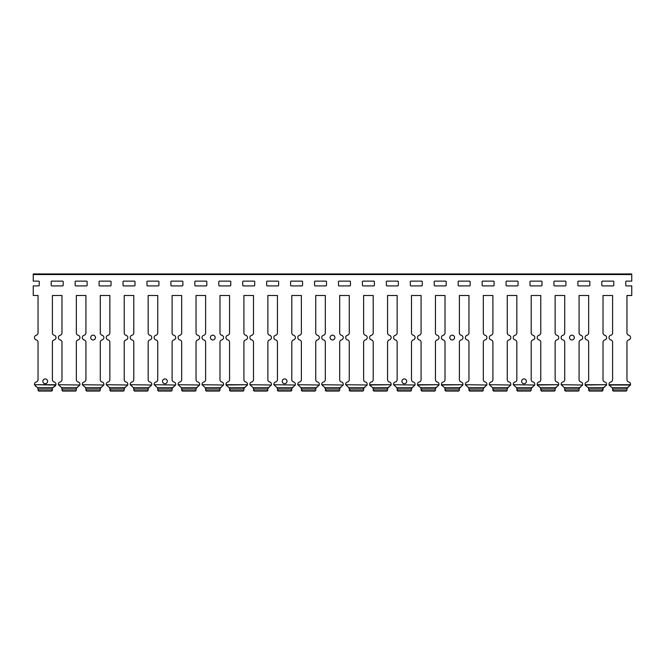 <?xml version="1.0" encoding="UTF-8"?>
<svg xmlns="http://www.w3.org/2000/svg" width="665" height="665" viewBox="0 0 665 665"><rect width="100%" height="100%" fill="white"/><g stroke="black" fill="none" stroke-linecap="round" stroke-linejoin="round"><path stroke-width="1" d="M626.962 295.609L631.75 295.484L631.75 285.908L626.364 285.908A0.599 0.599 0 0 1 625.765 285.31L625.765 281.719A0.599 0.599 0 0 1 626.364 281.12L631.75 281.12L631.75 273.938L33.25 273.938L33.25 281.12L38.636 281.12A0.599 0.599 0 0 1 39.235 281.719L39.235 285.31A0.599 0.599 0 0 1 38.636 285.908L33.25 285.908L33.25 295.484L38.038 295.484L33.25 295.484M612.598 379.665A2.394 2.394 0 0 1 610.803 381.984A2.394 2.394 0 0 0 612.598 379.665L612.598 342.217A2.394 2.394 0 0 0 610.803 339.898A2.394 2.394 0 0 1 610.803 335.26A2.394 2.394 0 0 0 612.598 332.941L612.598 295.609M603.022 295.609L603.022 332.941A2.394 2.394 0 0 0 604.817 335.26A2.394 2.394 0 0 1 604.817 339.898A2.394 2.394 0 0 0 603.022 342.217L603.022 379.665A2.394 2.394 0 0 0 604.817 381.984A2.394 2.394 0 0 1 606.58 384.711L606.538 384.885M588.658 379.665A2.394 2.394 0 0 1 586.863 381.984A2.394 2.394 0 0 0 588.658 379.665L588.658 342.217A2.394 2.394 0 0 0 586.863 339.898A2.394 2.394 0 0 1 586.863 335.26A2.394 2.394 0 0 0 588.658 332.941L588.658 295.609M579.082 295.609L579.082 332.941A2.394 2.394 0 0 0 580.877 335.26A2.394 2.394 0 0 1 580.877 339.898A2.394 2.394 0 0 0 579.082 342.217L579.082 379.665A2.394 2.394 0 0 0 580.877 381.984A2.394 2.394 0 0 1 582.64 384.711L582.598 384.885M564.718 379.665A2.394 2.394 0 0 1 562.923 381.984A2.394 2.394 0 0 0 564.718 379.665L564.718 342.217A2.394 2.394 0 0 0 562.923 339.898A2.394 2.394 0 0 1 562.923 335.26A2.394 2.394 0 0 0 564.718 332.941L564.718 295.609M555.142 295.609L555.142 332.941A2.394 2.394 0 0 0 556.938 335.26A2.394 2.394 0 0 1 556.938 339.898A2.394 2.394 0 0 0 555.142 342.217L555.142 379.665A2.394 2.394 0 0 0 556.938 381.984A2.394 2.394 0 0 1 558.7 384.711L558.658 384.885M540.778 379.665A2.394 2.394 0 0 1 538.982 381.984A2.394 2.394 0 0 0 540.778 379.665L540.778 342.217A2.394 2.394 0 0 0 538.982 339.898A2.394 2.394 0 0 1 538.982 335.26A2.394 2.394 0 0 0 540.778 332.941L540.778 295.609M531.202 295.609L531.202 332.941A2.394 2.394 0 0 0 532.998 335.26A2.394 2.394 0 0 1 532.998 339.898A2.394 2.394 0 0 0 531.202 342.217L531.202 379.665A2.394 2.394 0 0 0 532.998 381.984A2.394 2.394 0 0 1 534.76 384.711L534.718 384.885M516.838 379.665A2.394 2.394 0 0 1 515.043 381.984A2.394 2.394 0 0 0 516.838 379.665L516.838 342.217A2.394 2.394 0 0 0 515.043 339.898A2.394 2.394 0 0 1 515.043 335.26A2.394 2.394 0 0 0 516.838 332.941L516.838 295.609M507.262 295.609L507.262 332.941A2.394 2.394 0 0 0 509.058 335.26A2.394 2.394 0 0 1 509.058 339.898A2.394 2.394 0 0 0 507.262 342.217L507.262 379.665A2.394 2.394 0 0 0 509.058 381.984A2.394 2.394 0 0 1 510.82 384.711L510.778 384.885M492.898 379.665A2.394 2.394 0 0 1 491.102 381.984A2.394 2.394 0 0 0 492.898 379.665L492.898 342.217A2.394 2.394 0 0 0 491.102 339.898A2.394 2.394 0 0 1 491.102 335.26A2.394 2.394 0 0 0 492.898 332.941L492.898 295.609M483.322 295.609L483.322 332.941A2.394 2.394 0 0 0 485.118 335.26A2.394 2.394 0 0 1 485.118 339.898A2.394 2.394 0 0 0 483.322 342.217L483.322 379.665A2.394 2.394 0 0 0 485.118 381.984A2.394 2.394 0 0 1 486.88 384.711L486.838 384.885M468.958 379.665A2.394 2.394 0 0 1 467.163 381.984A2.394 2.394 0 0 0 468.958 379.665L468.958 342.217A2.394 2.394 0 0 0 467.163 339.898A2.394 2.394 0 0 1 467.163 335.26A2.394 2.394 0 0 0 468.958 332.941L468.958 295.609M459.382 295.609L459.382 332.941A2.394 2.394 0 0 0 461.178 335.26A2.394 2.394 0 0 1 461.178 339.898A2.394 2.394 0 0 0 459.382 342.217L459.382 379.665A2.394 2.394 0 0 0 461.178 381.984A2.394 2.394 0 0 1 462.94 384.711L462.898 384.885M445.018 379.665A2.394 2.394 0 0 1 443.223 381.984A2.394 2.394 0 0 0 445.018 379.665L445.018 342.217A2.394 2.394 0 0 0 443.223 339.898A2.394 2.394 0 0 1 443.223 335.26A2.394 2.394 0 0 0 445.018 332.941L445.018 295.609M435.442 295.609L435.442 332.941A2.394 2.394 0 0 0 437.238 335.26A2.394 2.394 0 0 1 437.238 339.898A2.394 2.394 0 0 0 435.442 342.217L435.442 379.665A2.394 2.394 0 0 0 437.238 381.984A2.394 2.394 0 0 1 439 384.711L438.958 384.885M421.078 379.665A2.394 2.394 0 0 1 419.283 381.984A2.394 2.394 0 0 0 421.078 379.665L421.078 342.217A2.394 2.394 0 0 0 419.283 339.898A2.394 2.394 0 0 1 419.283 335.26A2.394 2.394 0 0 0 421.078 332.941L421.078 295.609M411.502 295.609L411.502 332.941A2.394 2.394 0 0 0 413.298 335.26A2.394 2.394 0 0 1 413.298 339.898A2.394 2.394 0 0 0 411.502 342.217L411.502 379.665A2.394 2.394 0 0 0 413.298 381.984A2.394 2.394 0 0 1 415.06 384.711L415.018 384.885M397.138 379.665A2.394 2.394 0 0 1 395.343 381.984A2.394 2.394 0 0 0 397.138 379.665L397.138 342.217A2.394 2.394 0 0 0 395.343 339.898A2.394 2.394 0 0 1 395.343 335.26A2.394 2.394 0 0 0 397.138 332.941L397.138 295.609M387.562 295.609L387.562 332.941A2.394 2.394 0 0 0 389.358 335.26A2.394 2.394 0 0 1 389.358 339.898A2.394 2.394 0 0 0 387.562 342.217L387.562 379.665A2.394 2.394 0 0 0 389.358 381.984A2.394 2.394 0 0 1 391.12 384.711L391.078 384.885M373.198 379.665A2.394 2.394 0 0 1 371.403 381.984A2.394 2.394 0 0 0 373.198 379.665L373.198 342.217A2.394 2.394 0 0 0 371.403 339.898A2.394 2.394 0 0 1 371.403 335.26A2.394 2.394 0 0 0 373.198 332.941L373.198 295.609M363.622 295.609L363.622 332.941A2.394 2.394 0 0 0 365.418 335.26A2.394 2.394 0 0 1 365.418 339.898A2.394 2.394 0 0 0 363.622 342.217L363.622 379.665A2.394 2.394 0 0 0 365.418 381.984A2.394 2.394 0 0 1 367.18 384.711L367.138 384.885M349.258 379.665A2.394 2.394 0 0 1 347.463 381.984A2.394 2.394 0 0 0 349.258 379.665L349.258 342.217A2.394 2.394 0 0 0 347.463 339.898A2.394 2.394 0 0 1 347.463 335.26A2.394 2.394 0 0 0 349.258 332.941L349.258 295.609M339.682 295.609L339.682 332.941A2.394 2.394 0 0 0 341.478 335.26A2.394 2.394 0 0 1 341.478 339.898A2.394 2.394 0 0 0 339.682 342.217L339.682 379.665A2.394 2.394 0 0 0 341.478 381.984A2.394 2.394 0 0 1 343.24 384.711L343.198 384.885M325.318 379.665A2.394 2.394 0 0 1 323.522 381.984A2.394 2.394 0 0 0 325.318 379.665L325.318 342.217A2.394 2.394 0 0 0 323.522 339.898A2.394 2.394 0 0 1 323.522 335.26A2.394 2.394 0 0 0 325.318 332.941L325.318 295.609M315.742 295.609L315.742 332.941A2.394 2.394 0 0 0 317.538 335.26A2.394 2.394 0 0 1 317.538 339.898A2.394 2.394 0 0 0 315.742 342.217L315.742 379.665A2.394 2.394 0 0 0 317.538 381.984A2.394 2.394 0 0 1 319.3 384.711L319.258 384.885M301.378 379.665A2.394 2.394 0 0 1 299.582 381.984A2.394 2.394 0 0 0 301.378 379.665L301.378 342.217A2.394 2.394 0 0 0 299.582 339.898A2.394 2.394 0 0 1 299.582 335.26A2.394 2.394 0 0 0 301.378 332.941L301.378 295.609M291.802 295.609L291.802 332.941A2.394 2.394 0 0 0 293.598 335.26A2.394 2.394 0 0 1 293.598 339.898A2.394 2.394 0 0 0 291.802 342.217L291.802 379.665A2.394 2.394 0 0 0 293.598 381.984A2.394 2.394 0 0 1 295.36 384.711L295.318 384.885M277.438 379.665A2.394 2.394 0 0 1 275.643 381.984A2.394 2.394 0 0 0 277.438 379.665L277.438 342.217A2.394 2.394 0 0 0 275.643 339.898A2.394 2.394 0 0 1 275.643 335.26A2.394 2.394 0 0 0 277.438 332.941L277.438 295.609M267.862 295.609L267.862 332.941A2.394 2.394 0 0 0 269.657 335.26A2.394 2.394 0 0 1 269.657 339.898A2.394 2.394 0 0 0 267.862 342.217L267.862 379.665A2.394 2.394 0 0 0 269.657 381.984A2.394 2.394 0 0 1 271.42 384.711L271.378 384.885M253.498 379.665A2.394 2.394 0 0 1 251.703 381.984A2.394 2.394 0 0 0 253.498 379.665L253.498 342.217A2.394 2.394 0 0 0 251.703 339.898A2.394 2.394 0 0 1 251.703 335.26A2.394 2.394 0 0 0 253.498 332.941L253.498 295.609M243.922 295.609L243.922 332.941A2.394 2.394 0 0 0 245.718 335.26A2.394 2.394 0 0 1 245.718 339.898A2.394 2.394 0 0 0 243.922 342.217L243.922 379.665A2.394 2.394 0 0 0 245.718 381.984A2.394 2.394 0 0 1 247.48 384.711L247.438 384.885M229.558 379.665A2.394 2.394 0 0 1 227.763 381.984A2.394 2.394 0 0 0 229.558 379.665L229.558 342.217A2.394 2.394 0 0 0 227.763 339.898A2.394 2.394 0 0 1 227.763 335.26A2.394 2.394 0 0 0 229.558 332.941L229.558 295.609M219.982 295.609L219.982 332.941A2.394 2.394 0 0 0 221.778 335.26A2.394 2.394 0 0 1 221.778 339.898A2.394 2.394 0 0 0 219.982 342.217L219.982 379.665A2.394 2.394 0 0 0 221.778 381.984A2.394 2.394 0 0 1 223.54 384.711L223.498 384.885M205.618 379.665A2.394 2.394 0 0 1 203.822 381.984A2.394 2.394 0 0 0 205.618 379.665L205.618 342.217A2.394 2.394 0 0 0 203.822 339.898A2.394 2.394 0 0 1 203.822 335.26A2.394 2.394 0 0 0 205.618 332.941L205.618 295.609M196.042 295.609L196.042 332.941A2.394 2.394 0 0 0 197.838 335.26A2.394 2.394 0 0 1 197.838 339.898A2.394 2.394 0 0 0 196.042 342.217L196.042 379.665A2.394 2.394 0 0 0 197.838 381.984A2.394 2.394 0 0 1 199.6 384.711L199.558 384.885M181.678 379.665A2.394 2.394 0 0 1 179.883 381.984A2.394 2.394 0 0 0 181.678 379.665L181.678 342.217A2.394 2.394 0 0 0 179.883 339.898A2.394 2.394 0 0 1 179.883 335.26A2.394 2.394 0 0 0 181.678 332.941L181.678 295.609M172.102 295.609L172.102 332.941A2.394 2.394 0 0 0 173.898 335.26A2.394 2.394 0 0 1 173.898 339.898A2.394 2.394 0 0 0 172.102 342.217L172.102 379.665A2.394 2.394 0 0 0 173.898 381.984A2.394 2.394 0 0 1 175.66 384.711L175.618 384.885M157.738 379.665A2.394 2.394 0 0 1 155.942 381.984A2.394 2.394 0 0 0 157.738 379.665L157.738 342.217A2.394 2.394 0 0 0 155.942 339.898A2.394 2.394 0 0 1 155.942 335.26A2.394 2.394 0 0 0 157.738 332.941L157.738 295.609M148.162 295.609L148.162 332.941A2.394 2.394 0 0 0 149.958 335.26A2.394 2.394 0 0 1 149.958 339.898A2.394 2.394 0 0 0 148.162 342.217L148.162 379.665A2.394 2.394 0 0 0 149.958 381.984A2.394 2.394 0 0 1 151.72 384.711L151.678 384.885M133.798 379.665A2.394 2.394 0 0 1 132.003 381.984A2.394 2.394 0 0 0 133.798 379.665L133.798 342.217A2.394 2.394 0 0 0 132.003 339.898A2.394 2.394 0 0 1 132.003 335.26A2.394 2.394 0 0 0 133.798 332.941L133.798 295.609M124.222 295.609L124.222 332.941A2.394 2.394 0 0 0 126.017 335.26A2.394 2.394 0 0 1 126.017 339.898A2.394 2.394 0 0 0 124.222 342.217L124.222 379.665A2.394 2.394 0 0 0 126.017 381.984A2.394 2.394 0 0 1 127.78 384.711L127.738 384.885M109.858 379.665A2.394 2.394 0 0 1 108.062 381.984A2.394 2.394 0 0 0 109.858 379.665L109.858 342.217A2.394 2.394 0 0 0 108.062 339.898A2.394 2.394 0 0 1 108.062 335.26A2.394 2.394 0 0 0 109.858 332.941L109.858 295.609M100.282 295.609L100.282 332.941A2.394 2.394 0 0 0 102.078 335.26A2.394 2.394 0 0 1 102.078 339.898A2.394 2.394 0 0 0 100.282 342.217L100.282 379.665A2.394 2.394 0 0 0 102.078 381.984A2.394 2.394 0 0 1 103.84 384.711L103.798 384.885M85.918 379.665A2.394 2.394 0 0 1 84.123 381.984A2.394 2.394 0 0 0 85.918 379.665L85.918 342.217A2.394 2.394 0 0 0 84.123 339.898A2.394 2.394 0 0 1 84.123 335.26A2.394 2.394 0 0 0 85.918 332.941L85.918 295.609M76.342 295.609L76.342 332.941A2.394 2.394 0 0 0 78.138 335.26A2.394 2.394 0 0 1 78.138 339.898A2.394 2.394 0 0 0 76.342 342.217L76.342 379.665A2.394 2.394 0 0 0 78.138 381.984A2.394 2.394 0 0 1 79.9 384.711L79.858 384.885M61.978 379.665A2.394 2.394 0 0 1 60.183 381.984A2.394 2.394 0 0 0 61.978 379.665L61.978 342.217A2.394 2.394 0 0 0 60.183 339.898A2.394 2.394 0 0 1 60.183 335.26A2.394 2.394 0 0 0 61.978 332.941L61.978 295.609M52.402 295.609L52.402 332.941A2.394 2.394 0 0 0 54.198 335.26A2.394 2.394 0 0 1 54.198 339.898A2.394 2.394 0 0 0 52.402 342.217L52.402 379.665A2.394 2.394 0 0 0 54.198 381.984A2.394 2.394 0 0 1 55.96 384.711L34.48 384.711A2.394 2.394 0 0 1 36.242 381.984A2.394 2.394 0 0 0 38.038 379.665L38.038 342.217A2.394 2.394 0 0 0 36.242 339.898A2.394 2.394 0 0 1 36.242 335.26A2.394 2.394 0 0 0 38.038 332.941L38.038 295.609M631.75 295.484L626.962 295.484L626.962 332.941A2.394 2.394 0 0 0 628.758 335.26A2.394 2.394 0 0 1 628.758 339.898A2.394 2.394 0 0 0 626.962 342.217L626.962 379.665A2.394 2.394 0 0 0 628.758 381.984A2.394 2.394 0 0 1 630.52 384.711L630.478 384.885M626.962 389.208L627.344 387.645L628.758 386.623L627.029 388.368M630.478 384.894L630.312 385.343M609.248 385.343L612.216 387.645L613.271 391.053L612.698 390.463A1.197 1.197 0 0 1 612.598 389.981M626.962 389.981A1.197 1.197 0 0 1 626.862 390.463L626.289 391.053L626.962 389.981M603.022 389.981A1.197 1.197 0 0 1 602.922 390.463L602.349 391.053L603.404 387.645L604.817 386.623L603.089 388.368M606.538 384.894L606.372 385.343M585.308 385.343L588.276 387.645L589.331 391.053L588.758 390.463A1.197 1.197 0 0 1 588.658 389.981M579.082 389.208L579.464 387.645L580.877 386.623L579.149 388.368M582.598 384.894L582.432 385.343M580.877 386.623L582.565 385.018L561.16 384.711L564.336 387.645L565.391 391.053L564.818 390.463A1.197 1.197 0 0 1 564.718 389.981M579.082 389.981A1.197 1.197 0 0 1 578.982 390.463L578.409 391.053L579.082 389.981M555.142 389.208L555.524 387.645L556.938 386.623L555.208 388.368M558.658 384.894L558.492 385.343M537.428 385.343L540.396 387.645L541.451 391.053L540.878 390.463A1.197 1.197 0 0 1 540.778 389.981M555.142 389.981A1.197 1.197 0 0 1 555.042 390.463L554.469 391.053L555.142 389.981M531.202 389.208L531.584 387.645L532.998 386.623L531.269 388.368M534.718 384.894L534.552 385.343M532.998 386.623L534.685 385.018L513.28 384.711L516.456 387.645L517.511 391.053L516.938 390.463A1.197 1.197 0 0 1 516.838 389.981M531.202 389.981A1.197 1.197 0 0 1 531.102 390.463L530.529 391.053L531.202 389.981M507.262 389.208L507.644 387.645L509.058 386.623L507.329 388.368M510.778 384.894L510.612 385.343M509.058 386.623L510.745 385.018L489.34 384.711L492.516 387.645L493.571 391.053L492.998 390.463A1.197 1.197 0 0 1 492.898 389.981M507.262 389.981A1.197 1.197 0 0 1 507.162 390.463L506.589 391.053L507.262 389.981M483.322 389.208L483.704 387.645L485.118 386.623L483.389 388.368M486.838 384.894L486.672 385.343M485.118 386.623L486.805 385.018L465.4 384.711L468.576 387.645L469.631 391.053L469.058 390.463A1.197 1.197 0 0 1 468.958 389.981M483.322 389.981A1.197 1.197 0 0 1 483.222 390.463L482.649 391.053L483.322 389.981M459.382 389.208L459.764 387.645L461.178 386.623L459.449 388.368A2.394 2.394 0 0 0 459.407 388.601M462.898 384.894L462.732 385.343M441.668 385.343L444.636 387.645L445.691 391.053L445.118 390.463A1.197 1.197 0 0 1 445.018 389.981M459.382 389.981A1.197 1.197 0 0 1 459.282 390.463L458.709 391.053L459.382 389.981M435.442 389.208L435.824 387.645L437.238 386.623L435.508 388.368M438.958 384.894L438.792 385.343M417.728 385.343L420.696 387.645L421.751 391.053L421.178 390.463A1.197 1.197 0 0 1 421.078 389.981M435.442 389.981A1.197 1.197 0 0 1 435.342 390.463L434.769 391.053L435.442 389.981M411.502 389.208L411.884 387.645L413.298 386.623L411.569 388.368M415.018 384.894L414.852 385.343M413.298 386.623L414.985 385.018L393.58 384.711L396.756 387.645L397.811 391.053L397.238 390.463A1.197 1.197 0 0 1 397.138 389.981M411.502 389.981A1.197 1.197 0 0 1 411.402 390.463L410.829 391.053L411.502 389.981M387.562 389.208L387.944 387.645L389.358 386.623L387.629 388.368M391.078 384.894L390.912 385.343M369.848 385.343L372.816 387.645L373.871 391.053L373.298 390.463A1.197 1.197 0 0 1 373.198 389.981M387.562 389.981A1.197 1.197 0 0 1 387.462 390.463L386.889 391.053L387.562 389.981M363.622 389.208L364.004 387.645L365.418 386.623L363.688 388.368M367.138 384.894L366.972 385.343M365.418 386.623L367.105 385.018L345.7 384.711L348.876 387.645L349.931 391.053L349.358 390.463A1.197 1.197 0 0 1 349.258 389.981M363.622 389.981A1.197 1.197 0 0 1 363.522 390.463L362.949 391.053L363.622 389.981M339.682 389.208L340.064 387.645L341.478 386.623L339.749 388.368M343.198 384.894L343.032 385.343M341.478 386.623L343.165 385.018L321.76 384.711L324.936 387.645L325.991 391.053L325.418 390.463A1.197 1.197 0 0 1 325.318 389.981M339.682 389.981A1.197 1.197 0 0 1 339.582 390.463L339.009 391.053L339.682 389.981M315.742 389.208L316.124 387.645L317.538 386.623L315.809 388.368M319.258 384.894L319.092 385.343M317.538 386.623L319.225 385.018L297.82 384.711L300.996 387.645L302.051 391.053L301.478 390.463A1.197 1.197 0 0 1 301.378 389.981M315.742 389.981A1.197 1.197 0 0 1 315.642 390.463L315.069 391.053L315.742 389.981M291.802 389.981A1.197 1.197 0 0 1 291.702 390.463L291.129 391.053L292.184 387.645L293.598 386.623L291.869 388.368M295.318 384.894L295.152 385.343M293.598 386.623L295.285 385.018L273.88 384.711L277.056 387.645L278.111 391.053L277.538 390.463A1.197 1.197 0 0 1 277.438 389.981M267.862 389.208L268.244 387.645L269.657 386.623L267.928 388.368M271.378 384.894L271.212 385.343M269.657 386.623L271.345 385.018L249.94 384.711L253.116 387.645L254.171 391.053L253.598 390.463A1.197 1.197 0 0 1 253.498 389.981M267.862 389.981A1.197 1.197 0 0 1 267.762 390.463L267.189 391.053L267.862 389.981M243.922 389.208L244.304 387.645L245.718 386.623L243.988 388.368M247.438 384.894L247.272 385.343M226.208 385.343L229.176 387.645L230.231 391.053L229.658 390.463A1.197 1.197 0 0 1 229.558 389.981M243.922 389.981A1.197 1.197 0 0 1 243.822 390.463L243.249 391.053L243.922 389.981M219.982 389.208L220.364 387.645L221.778 386.623L220.049 388.368M223.498 384.894L223.332 385.343M221.778 386.623L223.465 385.018L202.06 384.711L205.236 387.645L206.291 391.053L205.718 390.463A1.197 1.197 0 0 1 205.618 389.981M219.982 389.981A1.197 1.197 0 0 1 219.882 390.463L219.309 391.053L219.982 389.981M196.042 389.208L196.424 387.645L197.838 386.623L196.108 388.368M199.558 384.894L199.392 385.343M197.838 386.623L199.525 385.018L178.12 384.711L181.296 387.645L182.351 391.053L181.778 390.463A1.197 1.197 0 0 1 181.678 389.981M196.042 389.981A1.197 1.197 0 0 1 195.942 390.463L195.369 391.053L196.042 389.981M172.102 389.208L172.484 387.645L173.898 386.623L172.169 388.368M175.618 384.894L175.452 385.343M173.898 386.623L175.585 385.018L154.18 384.711L157.356 387.645L158.411 391.053L157.838 390.463A1.197 1.197 0 0 1 157.738 389.981M172.102 389.981A1.197 1.197 0 0 1 172.002 390.463L171.429 391.053L172.102 389.981M148.162 389.208L148.544 387.645L149.958 386.623L148.228 388.368M151.678 384.894L151.512 385.343M149.958 386.623L151.645 385.018L130.24 384.711L133.416 387.645L134.471 391.053L133.898 390.463A1.197 1.197 0 0 1 133.798 389.981M148.162 389.981A1.197 1.197 0 0 1 148.062 390.463L147.489 391.053L148.162 389.981M124.222 389.208L124.604 387.645L126.017 386.623L124.289 388.368M127.738 384.894L127.572 385.343M126.017 386.623L127.705 385.018L106.3 384.711L109.476 387.645L110.531 391.053L109.958 390.463A1.197 1.197 0 0 1 109.858 389.981M124.222 389.981A1.197 1.197 0 0 1 124.122 390.463L123.549 391.053L124.222 389.981M100.282 389.208L100.664 387.645L102.078 386.623L100.349 388.368M103.798 384.894L103.632 385.343M102.078 386.623L103.765 385.018L82.36 384.711L85.536 387.645L86.591 391.053L86.018 390.463A1.197 1.197 0 0 1 85.918 389.981M100.282 389.981A1.197 1.197 0 0 1 100.182 390.463L99.609 391.053L100.282 389.981M76.342 389.208L76.724 387.645L78.138 386.623L76.409 388.368M79.858 384.894L79.692 385.343M78.138 386.623L79.825 385.018L58.42 384.711L61.596 387.645L62.651 391.053L62.078 390.463A1.197 1.197 0 0 1 61.978 389.981M76.342 389.981A1.197 1.197 0 0 1 76.242 390.463L75.669 391.053L76.342 389.981M55.336 385.949L54.198 386.623L55.885 385.018L34.48 384.711L36.242 386.623L35.37 386.19M55.07 386.19L52.784 387.645L37.656 387.645L38.711 391.053L38.138 390.463A1.197 1.197 0 0 1 38.038 389.981M53.408 386.988L52.751 387.695M52.402 389.208L52.402 389.981A1.197 1.197 0 0 1 52.302 390.463L51.729 391.053L52.784 387.645M602.424 285.908A0.599 0.599 0 0 1 601.825 285.31L601.825 281.719A0.599 0.599 0 0 1 602.424 281.12L613.197 281.12A0.599 0.599 0 0 1 613.795 281.719L613.795 285.31A0.599 0.599 0 0 1 613.197 285.908L602.424 285.908A0.599 0.599 0 0 1 601.825 285.31M578.484 285.908A0.599 0.599 0 0 1 577.885 285.31L577.885 281.719A0.599 0.599 0 0 1 578.484 281.12L589.257 281.12A0.599 0.599 0 0 1 589.855 281.719L589.855 285.31A0.599 0.599 0 0 1 589.257 285.908L578.484 285.908A0.599 0.599 0 0 1 577.885 285.31M554.543 285.908A0.599 0.599 0 0 1 553.945 285.31L553.945 281.719A0.599 0.599 0 0 1 554.543 281.12L565.317 281.12A0.599 0.599 0 0 1 565.915 281.719L565.915 285.31A0.599 0.599 0 0 1 565.317 285.908L554.543 285.908A0.599 0.599 0 0 1 553.945 285.31M530.604 285.908A0.599 0.599 0 0 1 530.005 285.31L530.005 281.719A0.599 0.599 0 0 1 530.604 281.12L541.376 281.12A0.599 0.599 0 0 1 541.975 281.719L541.975 285.31A0.599 0.599 0 0 1 541.376 285.908L530.604 285.908A0.599 0.599 0 0 1 530.005 285.31M506.663 285.908A0.599 0.599 0 0 1 506.065 285.31L506.065 281.719A0.599 0.599 0 0 1 506.663 281.12L517.437 281.12A0.599 0.599 0 0 1 518.035 281.719L518.035 285.31A0.599 0.599 0 0 1 517.437 285.908L506.663 285.908A0.599 0.599 0 0 1 506.065 285.31M482.724 285.908A0.599 0.599 0 0 1 482.125 285.31L482.125 281.719A0.599 0.599 0 0 1 482.724 281.12L493.496 281.12A0.599 0.599 0 0 1 494.095 281.719L494.095 285.31A0.599 0.599 0 0 1 493.496 285.908L482.724 285.908A0.599 0.599 0 0 1 482.125 285.31M458.784 285.908A0.599 0.599 0 0 1 458.185 285.31L458.185 281.719A0.599 0.599 0 0 1 458.784 281.12L469.557 281.12A0.599 0.599 0 0 1 470.155 281.719L470.155 285.31A0.599 0.599 0 0 1 469.557 285.908L458.784 285.908A0.599 0.599 0 0 1 458.185 285.31M434.844 285.908A0.599 0.599 0 0 1 434.245 285.31L434.245 281.719A0.599 0.599 0 0 1 434.844 281.12L445.617 281.12A0.599 0.599 0 0 1 446.215 281.719L446.215 285.31A0.599 0.599 0 0 1 445.617 285.908L434.844 285.908A0.599 0.599 0 0 1 434.245 285.31M410.904 285.908A0.599 0.599 0 0 1 410.305 285.31L410.305 281.719A0.599 0.599 0 0 1 410.904 281.12L421.676 281.12A0.599 0.599 0 0 1 422.275 281.719L422.275 285.31A0.599 0.599 0 0 1 421.676 285.908L410.904 285.908A0.599 0.599 0 0 1 410.305 285.31M386.964 285.908A0.599 0.599 0 0 1 386.365 285.31L386.365 281.719A0.599 0.599 0 0 1 386.964 281.12L397.737 281.12A0.599 0.599 0 0 1 398.335 281.719L398.335 285.31A0.599 0.599 0 0 1 397.737 285.908L386.964 285.908A0.599 0.599 0 0 1 386.365 285.31M363.024 285.908A0.599 0.599 0 0 1 362.425 285.31L362.425 281.719A0.599 0.599 0 0 1 363.024 281.12L373.797 281.12A0.599 0.599 0 0 1 374.395 281.719L374.395 285.31A0.599 0.599 0 0 1 373.797 285.908L363.024 285.908A0.599 0.599 0 0 1 362.425 285.31M339.084 285.908A0.599 0.599 0 0 1 338.485 285.31L338.485 281.719A0.599 0.599 0 0 1 339.084 281.12L349.857 281.12A0.599 0.599 0 0 1 350.455 281.719L350.455 285.31A0.599 0.599 0 0 1 349.857 285.908L339.084 285.908A0.599 0.599 0 0 1 338.485 285.31M315.144 285.908A0.599 0.599 0 0 1 314.545 285.31L314.545 281.719A0.599 0.599 0 0 1 315.144 281.12L325.916 281.12A0.599 0.599 0 0 1 326.515 281.719L326.515 285.31A0.599 0.599 0 0 1 325.916 285.908L315.144 285.908A0.599 0.599 0 0 1 314.545 285.31M291.204 285.908A0.599 0.599 0 0 1 290.605 285.31L290.605 281.719A0.599 0.599 0 0 1 291.204 281.12L301.976 281.12A0.599 0.599 0 0 1 302.575 281.719L302.575 285.31A0.599 0.599 0 0 1 301.976 285.908L291.204 285.908A0.599 0.599 0 0 1 290.605 285.31M267.264 285.908A0.599 0.599 0 0 1 266.665 285.31L266.665 281.719A0.599 0.599 0 0 1 267.264 281.12L278.037 281.12A0.599 0.599 0 0 1 278.635 281.719L278.635 285.31A0.599 0.599 0 0 1 278.037 285.908L267.264 285.908A0.599 0.599 0 0 1 266.665 285.31M243.324 285.908A0.599 0.599 0 0 1 242.725 285.31L242.725 281.719A0.599 0.599 0 0 1 243.324 281.12L254.097 281.12A0.599 0.599 0 0 1 254.695 281.719L254.695 285.31A0.599 0.599 0 0 1 254.097 285.908L243.324 285.908A0.599 0.599 0 0 1 242.725 285.31M219.384 285.908A0.599 0.599 0 0 1 218.785 285.31L218.785 281.719A0.599 0.599 0 0 1 219.384 281.12L230.157 281.12A0.599 0.599 0 0 1 230.755 281.719L230.755 285.31A0.599 0.599 0 0 1 230.157 285.908L219.384 285.908A0.599 0.599 0 0 1 218.785 285.31M195.444 285.908A0.599 0.599 0 0 1 194.845 285.31L194.845 281.719A0.599 0.599 0 0 1 195.444 281.12L206.217 281.12A0.599 0.599 0 0 1 206.815 281.719L206.815 285.31A0.599 0.599 0 0 1 206.217 285.908L195.444 285.908A0.599 0.599 0 0 1 194.845 285.31M171.504 285.908A0.599 0.599 0 0 1 170.905 285.31L170.905 281.719A0.599 0.599 0 0 1 171.504 281.12L182.276 281.12A0.599 0.599 0 0 1 182.875 281.719L182.875 285.31A0.599 0.599 0 0 1 182.276 285.908L171.504 285.908A0.599 0.599 0 0 1 170.905 285.31M147.564 285.908A0.599 0.599 0 0 1 146.965 285.31L146.965 281.719A0.599 0.599 0 0 1 147.564 281.12L158.337 281.12A0.599 0.599 0 0 1 158.935 281.719L158.935 285.31A0.599 0.599 0 0 1 158.337 285.908L147.564 285.908A0.599 0.599 0 0 1 146.965 285.31M123.624 285.908A0.599 0.599 0 0 1 123.025 285.31L123.025 281.719A0.599 0.599 0 0 1 123.624 281.12L134.397 281.12A0.599 0.599 0 0 1 134.995 281.719L134.995 285.31A0.599 0.599 0 0 1 134.397 285.908L123.624 285.908A0.599 0.599 0 0 1 123.025 285.31M99.684 285.908A0.599 0.599 0 0 1 99.085 285.31L99.085 281.719A0.599 0.599 0 0 1 99.684 281.12L110.457 281.12A0.599 0.599 0 0 1 111.055 281.719L111.055 285.31A0.599 0.599 0 0 1 110.457 285.908L99.684 285.908A0.599 0.599 0 0 1 99.085 285.31M75.744 285.908A0.599 0.599 0 0 1 75.145 285.31L75.145 281.719A0.599 0.599 0 0 1 75.744 281.12L86.517 281.12A0.599 0.599 0 0 1 87.115 281.719L87.115 285.31A0.599 0.599 0 0 1 86.517 285.908L75.744 285.908A0.599 0.599 0 0 1 75.145 285.31M51.803 285.908A0.599 0.599 0 0 1 51.205 285.31L51.205 281.719A0.599 0.599 0 0 1 51.803 281.12L62.577 281.12A0.599 0.599 0 0 1 63.175 281.719L63.175 285.31A0.599 0.599 0 0 1 62.577 285.908L51.803 285.908A0.599 0.599 0 0 1 51.205 285.31M612.598 295.484L603.022 295.484M588.658 295.484L579.082 295.484M564.718 295.484L555.142 295.484M540.778 295.484L531.202 295.484M516.838 295.484L507.262 295.484M492.898 295.484L483.322 295.484M468.958 295.484L459.382 295.484M445.018 295.484L435.442 295.484M421.078 295.484L411.502 295.484M397.138 295.484L387.562 295.484M373.198 295.484L363.622 295.484M349.258 295.484L339.682 295.484M325.318 295.484L315.742 295.484M301.378 295.484L291.802 295.484M277.438 295.484L267.862 295.484M253.498 295.484L243.922 295.484M229.558 295.484L219.982 295.484M205.618 295.484L196.042 295.484M181.678 295.484L172.102 295.484M157.738 295.484L148.162 295.484M133.798 295.484L124.222 295.484M109.858 295.484L100.282 295.484M85.918 295.484L76.342 295.484M61.978 295.484L52.402 295.484M626.962 389.058L612.598 389.058L626.962 389.058M628.758 386.623L630.52 384.711L609.04 384.711A2.394 2.394 0 0 1 610.803 381.984M571.9 335.185A2.394 2.394 0 0 1 573.97 338.776A2.394 2.394 0 0 1 569.83 338.776A2.394 2.394 0 0 1 571.9 335.185M452.2 335.185A2.394 2.394 0 0 1 454.27 338.776A2.394 2.394 0 0 1 450.13 338.776A2.394 2.394 0 0 1 452.2 335.185M332.5 335.185A2.394 2.394 0 0 1 334.57 338.776A2.394 2.394 0 0 1 330.43 338.776A2.394 2.394 0 0 1 332.5 335.185M212.8 335.185A2.394 2.394 0 0 1 214.87 338.776A2.394 2.394 0 0 1 210.73 338.776A2.394 2.394 0 0 1 212.8 335.185M93.1 335.185A2.394 2.394 0 0 1 95.17 338.776A2.394 2.394 0 0 1 91.03 338.776A2.394 2.394 0 0 1 93.1 335.185M524.02 378.917A2.394 2.394 0 0 1 526.09 382.508A2.394 2.394 0 0 1 521.95 382.508A2.394 2.394 0 0 1 524.02 378.917M404.32 378.917A2.394 2.394 0 0 1 406.39 382.508A2.394 2.394 0 0 1 402.25 382.508A2.394 2.394 0 0 1 404.32 378.917M284.62 378.917A2.394 2.394 0 0 1 286.69 382.508A2.394 2.394 0 0 1 282.55 382.508A2.394 2.394 0 0 1 284.62 378.917M164.92 378.917A2.394 2.394 0 0 1 166.99 382.508A2.394 2.394 0 0 1 162.85 382.508A2.394 2.394 0 0 1 164.92 378.917M45.22 378.917A2.394 2.394 0 0 1 47.29 382.508A2.394 2.394 0 0 1 43.15 382.508A2.394 2.394 0 0 1 45.22 378.917M626.364 285.908A0.599 0.599 0 0 1 625.765 285.31M39.235 285.31A0.599 0.599 0 0 1 38.636 285.908M36.242 335.26A2.394 2.394 0 0 0 38.038 332.941M38.038 342.217A2.394 2.394 0 0 0 36.242 339.898M36.242 381.984A2.394 2.394 0 0 0 38.038 379.665M52.402 379.665A2.394 2.394 0 0 0 54.198 381.984M54.198 339.898A2.394 2.394 0 0 0 52.402 342.217M52.402 332.941A2.394 2.394 0 0 0 54.198 335.26M60.183 335.26A2.394 2.394 0 0 0 61.978 332.941M61.978 342.217A2.394 2.394 0 0 0 60.183 339.898M60.183 381.984A2.394 2.394 0 0 0 58.42 384.711L79.825 385.018M76.342 379.665A2.394 2.394 0 0 0 78.138 381.984M78.138 339.898A2.394 2.394 0 0 0 76.342 342.217M76.342 332.941A2.394 2.394 0 0 0 78.138 335.26M84.123 335.26A2.394 2.394 0 0 0 85.918 332.941M85.918 342.217A2.394 2.394 0 0 0 84.123 339.898M84.123 381.984A2.394 2.394 0 0 0 82.36 384.711L103.765 385.018M100.282 379.665A2.394 2.394 0 0 0 102.078 381.984M102.078 339.898A2.394 2.394 0 0 0 100.282 342.217M108.062 335.26A2.394 2.394 0 0 0 109.858 332.941M109.858 342.217A2.394 2.394 0 0 0 108.062 339.898M108.062 381.984A2.394 2.394 0 0 0 106.3 384.711L127.705 385.018M124.222 379.665A2.394 2.394 0 0 0 126.017 381.984M126.017 339.898A2.394 2.394 0 0 0 124.222 342.217M124.222 332.941A2.394 2.394 0 0 0 126.017 335.26M132.003 335.26A2.394 2.394 0 0 0 133.798 332.941M133.798 342.217A2.394 2.394 0 0 0 132.003 339.898M132.003 381.984A2.394 2.394 0 0 0 130.24 384.711L151.645 385.018M148.162 379.665A2.394 2.394 0 0 0 149.958 381.984M149.958 339.898A2.394 2.394 0 0 0 148.162 342.217M148.162 332.941A2.394 2.394 0 0 0 149.958 335.26M155.942 335.26A2.394 2.394 0 0 0 157.738 332.941M157.738 342.217A2.394 2.394 0 0 0 155.942 339.898M155.942 381.984A2.394 2.394 0 0 0 154.18 384.711L175.585 385.018M172.102 379.665A2.394 2.394 0 0 0 173.898 381.984M173.898 339.898A2.394 2.394 0 0 0 172.102 342.217M172.102 332.941A2.394 2.394 0 0 0 173.898 335.26M179.883 335.26A2.394 2.394 0 0 0 181.678 332.941M181.678 342.217A2.394 2.394 0 0 0 179.883 339.898M179.883 381.984A2.394 2.394 0 0 0 178.12 384.711L199.525 385.018M196.042 379.665A2.394 2.394 0 0 0 197.838 381.984M197.838 339.898A2.394 2.394 0 0 0 196.042 342.217M203.822 335.26A2.394 2.394 0 0 0 205.618 332.941M205.618 342.217A2.394 2.394 0 0 0 203.822 339.898M203.822 381.984A2.394 2.394 0 0 0 202.06 384.711L223.465 385.018M219.982 379.665A2.394 2.394 0 0 0 221.778 381.984M221.778 339.898A2.394 2.394 0 0 0 219.982 342.217M227.763 335.26A2.394 2.394 0 0 0 229.558 332.941M229.558 342.217A2.394 2.394 0 0 0 227.763 339.898M227.763 381.984A2.394 2.394 0 0 0 226 384.711L247.48 384.711L226.075 385.018M243.922 379.665A2.394 2.394 0 0 0 245.718 381.984M245.718 339.898A2.394 2.394 0 0 0 243.922 342.217M251.703 335.26A2.394 2.394 0 0 0 253.498 332.941M253.498 342.217A2.394 2.394 0 0 0 251.703 339.898M251.703 381.984A2.394 2.394 0 0 0 249.94 384.711L271.345 385.018M267.862 379.665A2.394 2.394 0 0 0 269.657 381.984M269.657 339.898A2.394 2.394 0 0 0 267.862 342.217M275.643 335.26A2.394 2.394 0 0 0 277.438 332.941M277.438 342.217A2.394 2.394 0 0 0 275.643 339.898M275.643 381.984A2.394 2.394 0 0 0 273.88 384.711L295.285 385.018M291.802 379.665A2.394 2.394 0 0 0 293.598 381.984M293.598 339.898A2.394 2.394 0 0 0 291.802 342.217M299.582 335.26A2.394 2.394 0 0 0 301.378 332.941M301.378 342.217A2.394 2.394 0 0 0 299.582 339.898M299.582 381.984A2.394 2.394 0 0 0 297.82 384.711L319.225 385.018M315.742 379.665A2.394 2.394 0 0 0 317.538 381.984M317.538 339.898A2.394 2.394 0 0 0 315.742 342.217M323.522 335.26A2.394 2.394 0 0 0 325.318 332.941M325.318 342.217A2.394 2.394 0 0 0 323.522 339.898M323.522 381.984A2.394 2.394 0 0 0 321.76 384.711L343.165 385.018M339.682 379.665A2.394 2.394 0 0 0 341.478 381.984M341.478 339.898A2.394 2.394 0 0 0 339.682 342.217M347.463 335.26A2.394 2.394 0 0 0 349.258 332.941M349.258 342.217A2.394 2.394 0 0 0 347.463 339.898M347.463 381.984A2.394 2.394 0 0 0 345.7 384.711L367.105 385.018M363.622 379.665A2.394 2.394 0 0 0 365.418 381.984M365.418 339.898A2.394 2.394 0 0 0 363.622 342.217M371.403 335.26A2.394 2.394 0 0 0 373.198 332.941M373.198 342.217A2.394 2.394 0 0 0 371.403 339.898M371.403 381.984A2.394 2.394 0 0 0 369.64 384.711L391.12 384.711L369.715 385.018M387.562 379.665A2.394 2.394 0 0 0 389.358 381.984M389.358 339.898A2.394 2.394 0 0 0 387.562 342.217M395.343 335.26A2.394 2.394 0 0 0 397.138 332.941M397.138 342.217A2.394 2.394 0 0 0 395.343 339.898M395.343 381.984A2.394 2.394 0 0 0 393.58 384.711L414.985 385.018M411.502 379.665A2.394 2.394 0 0 0 413.298 381.984M413.298 339.898A2.394 2.394 0 0 0 411.502 342.217M419.283 335.26A2.394 2.394 0 0 0 421.078 332.941M421.078 342.217A2.394 2.394 0 0 0 419.283 339.898M419.283 381.984A2.394 2.394 0 0 0 417.52 384.711L439 384.711L417.595 385.018M435.442 379.665A2.394 2.394 0 0 0 437.238 381.984M437.238 339.898A2.394 2.394 0 0 0 435.442 342.217M443.223 335.26A2.394 2.394 0 0 0 445.018 332.941M445.018 342.217A2.394 2.394 0 0 0 443.223 339.898M443.223 381.984A2.394 2.394 0 0 0 441.46 384.711L462.94 384.711L441.535 385.018M459.382 379.665A2.394 2.394 0 0 0 461.178 381.984M461.178 339.898A2.394 2.394 0 0 0 459.382 342.217M467.163 335.26A2.394 2.394 0 0 0 468.958 332.941M468.958 342.217A2.394 2.394 0 0 0 467.163 339.898M467.163 381.984A2.394 2.394 0 0 0 465.4 384.711L486.805 385.018M483.322 379.665A2.394 2.394 0 0 0 485.118 381.984M485.118 339.898A2.394 2.394 0 0 0 483.322 342.217M491.102 335.26A2.394 2.394 0 0 0 492.898 332.941M492.898 342.217A2.394 2.394 0 0 0 491.102 339.898M491.102 381.984A2.394 2.394 0 0 0 489.34 384.711L510.745 385.018M507.262 379.665A2.394 2.394 0 0 0 509.058 381.984M509.058 339.898A2.394 2.394 0 0 0 507.262 342.217M515.043 335.26A2.394 2.394 0 0 0 516.838 332.941M516.838 342.217A2.394 2.394 0 0 0 515.043 339.898M515.043 381.984A2.394 2.394 0 0 0 513.28 384.711L534.685 385.018M531.202 379.665A2.394 2.394 0 0 0 532.998 381.984M532.998 339.898A2.394 2.394 0 0 0 531.202 342.217M538.982 335.26A2.394 2.394 0 0 0 540.778 332.941M540.778 342.217A2.394 2.394 0 0 0 538.982 339.898M538.982 381.984A2.394 2.394 0 0 0 537.22 384.711L558.7 384.711L537.295 385.018M555.142 379.665A2.394 2.394 0 0 0 556.938 381.984M556.938 339.898A2.394 2.394 0 0 0 555.142 342.217M562.923 335.26A2.394 2.394 0 0 0 564.718 332.941M564.718 342.217A2.394 2.394 0 0 0 562.923 339.898M562.923 381.984A2.394 2.394 0 0 0 561.16 384.711L582.565 385.018M579.082 379.665A2.394 2.394 0 0 0 580.877 381.984M580.877 339.898A2.394 2.394 0 0 0 579.082 342.217M586.863 335.26A2.394 2.394 0 0 0 588.658 332.941M588.658 342.217A2.394 2.394 0 0 0 586.863 339.898M586.863 381.984A2.394 2.394 0 0 0 585.1 384.711L606.58 384.711L585.175 385.018M603.022 379.665A2.394 2.394 0 0 0 604.817 381.984M604.817 339.898A2.394 2.394 0 0 0 603.022 342.217M610.803 335.26A2.394 2.394 0 0 0 612.598 332.941M612.598 342.217A2.394 2.394 0 0 0 610.803 339.898M626.962 379.665A2.394 2.394 0 0 0 628.758 381.984M628.758 339.898A2.394 2.394 0 0 0 626.962 342.217M613.795 285.31A0.599 0.599 0 0 1 613.197 285.908M589.855 285.31A0.599 0.599 0 0 1 589.257 285.908M565.915 285.31A0.599 0.599 0 0 1 565.317 285.908M541.975 285.31A0.599 0.599 0 0 1 541.376 285.908M518.035 285.31A0.599 0.599 0 0 1 517.437 285.908M494.095 285.31A0.599 0.599 0 0 1 493.496 285.908M470.155 285.31A0.599 0.599 0 0 1 469.557 285.908M446.215 285.31A0.599 0.599 0 0 1 445.617 285.908M422.275 285.31A0.599 0.599 0 0 1 421.676 285.908M398.335 285.31A0.599 0.599 0 0 1 397.737 285.908M374.395 285.31A0.599 0.599 0 0 1 373.797 285.908M350.455 285.31A0.599 0.599 0 0 1 349.857 285.908M326.515 285.31A0.599 0.599 0 0 1 325.916 285.908M302.575 285.31A0.599 0.599 0 0 1 301.976 285.908M278.635 285.31A0.599 0.599 0 0 1 278.037 285.908M254.695 285.31A0.599 0.599 0 0 1 254.097 285.908M230.755 285.31A0.599 0.599 0 0 1 230.157 285.908M206.815 285.31A0.599 0.599 0 0 1 206.217 285.908M182.875 285.31A0.599 0.599 0 0 1 182.276 285.908M158.935 285.31A0.599 0.599 0 0 1 158.337 285.908M134.995 285.31A0.599 0.599 0 0 1 134.397 285.908M111.055 285.31A0.599 0.599 0 0 1 110.457 285.908M87.115 285.31A0.599 0.599 0 0 1 86.517 285.908M63.175 285.31A0.599 0.599 0 0 1 62.577 285.908M603.022 389.058L588.658 389.058L603.022 389.058M604.817 386.623L606.505 385.018M602.922 390.463L602.349 391.053L589.331 391.053M579.082 389.058L564.718 389.058L579.082 389.058M578.982 390.463L578.409 391.053L565.391 391.053M555.142 389.058L540.778 389.058L555.142 389.058M556.938 386.623L558.625 385.018M531.202 389.058L516.838 389.058L531.202 389.058M531.102 390.463L530.529 391.053L517.511 391.053M507.262 389.058L492.898 389.058L507.262 389.058M483.322 389.058L468.958 389.058L483.322 389.058M483.222 390.463L482.649 391.053L469.631 391.053M459.382 389.058L445.018 389.058L459.382 389.058M461.178 386.623L462.865 385.018M435.442 389.058L421.078 389.058L435.442 389.058M437.238 386.623L438.925 385.018M411.502 389.058L397.138 389.058L411.502 389.058M387.562 389.058L373.198 389.058L387.562 389.058M389.358 386.623L391.045 385.018M363.622 389.058L349.258 389.058L363.622 389.058M339.682 389.058L325.318 389.058L339.682 389.058M315.742 389.058L301.378 389.058L315.742 389.058M315.642 390.463L315.069 391.053L302.051 391.053M291.802 389.058L277.438 389.058L291.802 389.058M267.862 389.058L253.498 389.058L267.862 389.058M267.762 390.463L267.189 391.053L254.171 391.053M243.922 389.058L229.558 389.058L243.922 389.058M245.718 386.623L247.405 385.018M243.822 390.463L243.249 391.053L230.231 391.053M219.982 389.058L205.618 389.058L219.982 389.058M219.882 390.463L219.309 391.053L206.291 391.053M196.042 389.058L181.678 389.058L196.042 389.058M195.942 390.463L195.369 391.053L182.351 391.053M172.102 389.058L157.738 389.058L172.102 389.058M172.002 390.463L171.429 391.053L158.411 391.053M148.162 389.058L133.798 389.058L148.162 389.058M124.222 389.058L109.858 389.058L124.222 389.058M124.122 390.463L123.549 391.053L110.531 391.053M100.282 389.058L85.918 389.058L100.282 389.058M100.182 390.463L99.609 391.053L86.591 391.053M76.342 389.058L61.978 389.058L76.342 389.058M36.242 386.623L37.656 387.645M52.302 390.463L51.729 391.053L38.711 391.053M626.696 390.729L612.864 390.729M626.289 391.053L613.271 391.053M627.344 387.645L612.216 387.645M630.445 385.018L609.115 385.018M631.75 274.537L33.25 274.537M602.756 390.729L588.924 390.729M603.404 387.645L588.276 387.645M578.816 390.729L564.984 390.729M579.464 387.645L564.336 387.645M554.876 390.729L541.044 390.729M554.469 391.053L541.451 391.053M555.524 387.645L540.396 387.645M530.936 390.729L517.104 390.729M531.584 387.645L516.456 387.645M506.996 390.729L493.164 390.729M506.589 391.053L493.571 391.053M507.644 387.645L492.516 387.645M483.056 390.729L469.224 390.729M483.704 387.645L468.576 387.645M459.116 390.729L445.284 390.729M458.709 391.053L445.691 391.053M459.764 387.645L444.636 387.645M435.176 390.729L421.344 390.729M434.769 391.053L421.751 391.053M435.824 387.645L420.696 387.645M411.236 390.729L397.404 390.729M410.829 391.053L397.811 391.053M411.884 387.645L396.756 387.645M387.296 390.729L373.464 390.729M386.889 391.053L373.871 391.053M387.944 387.645L372.816 387.645M363.356 390.729L349.524 390.729M362.949 391.053L349.931 391.053M364.004 387.645L348.876 387.645M339.416 390.729L325.584 390.729M339.009 391.053L325.991 391.053M340.064 387.645L324.936 387.645M315.476 390.729L301.644 390.729M316.124 387.645L300.996 387.645M291.536 390.729L277.704 390.729M291.129 391.053L278.111 391.053M292.184 387.645L277.056 387.645M267.596 390.729L253.764 390.729M268.244 387.645L253.116 387.645M243.656 390.729L229.824 390.729M244.304 387.645L229.176 387.645M219.716 390.729L205.884 390.729M220.364 387.645L205.236 387.645M195.776 390.729L181.944 390.729M196.424 387.645L181.296 387.645M171.836 390.729L158.004 390.729M172.484 387.645L157.356 387.645M147.896 390.729L134.064 390.729M147.489 391.053L134.471 391.053M148.544 387.645L133.416 387.645M123.956 390.729L110.124 390.729M124.604 387.645L109.476 387.645M100.016 390.729L86.184 390.729M100.664 387.645L85.536 387.645M76.076 390.729L62.244 390.729M75.669 391.053L62.651 391.053M76.724 387.645L61.596 387.645M52.136 390.729L38.304 390.729M52.402 389.058L38.038 389.058L52.402 389.058M626.28 391.062L613.28 391.062L626.28 391.062M602.34 391.062L589.34 391.062L602.34 391.062M578.4 391.062L565.4 391.062L578.4 391.062M554.46 391.062L541.46 391.062L554.46 391.062M530.52 391.062L517.52 391.062L530.52 391.062M506.58 391.062L493.58 391.062L506.58 391.062M482.64 391.062L469.64 391.062L482.64 391.062M458.7 391.062L445.7 391.062L458.7 391.062M434.76 391.062L421.76 391.062L434.76 391.062M410.82 391.062L397.82 391.062L410.82 391.062M386.88 391.062L373.88 391.062L386.88 391.062M362.94 391.062L349.94 391.062L362.94 391.062M339 391.062L326 391.062L339 391.062M315.06 391.062L302.06 391.062L315.06 391.062M291.12 391.062L278.12 391.062L291.12 391.062M267.18 391.062L254.18 391.062L267.18 391.062M243.24 391.062L230.24 391.062L243.24 391.062M219.3 391.062L206.3 391.062L219.3 391.062M195.36 391.062L182.36 391.062L195.36 391.062M171.42 391.062L158.42 391.062L171.42 391.062M147.48 391.062L134.48 391.062L147.48 391.062M123.54 391.062L110.54 391.062L123.54 391.062M99.6 391.062L86.6 391.062L99.6 391.062M75.66 391.062L62.66 391.062L75.66 391.062M51.72 391.062L38.72 391.062L51.72 391.062"/></g></svg>
